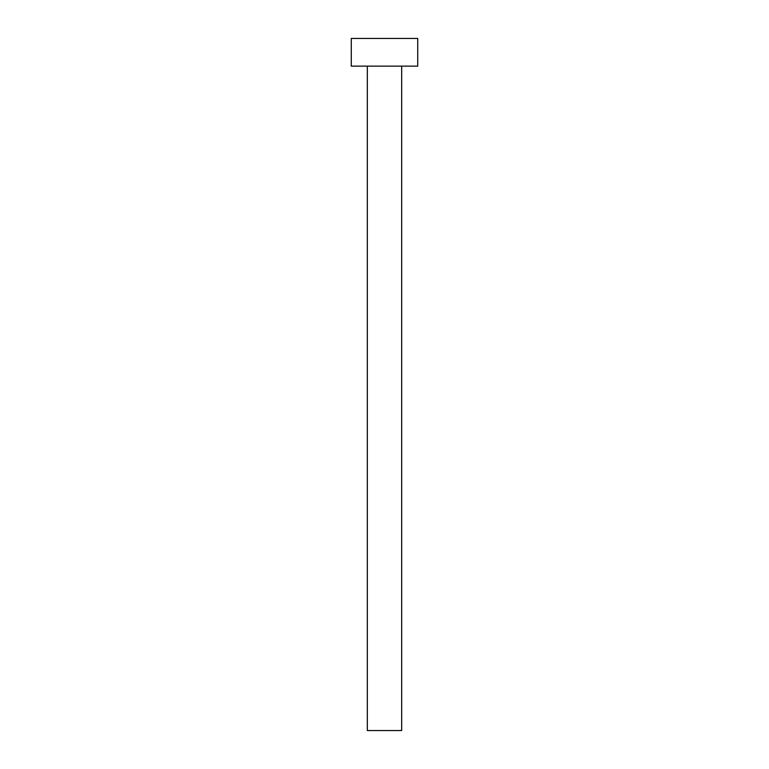 <?xml version="1.0" encoding="UTF-8"?>
<svg xmlns="http://www.w3.org/2000/svg" width="769" height="769" viewBox="0 0 769 769"><rect width="100%" height="100%" fill="white"/><g stroke="black" fill="none" stroke-linecap="round" stroke-linejoin="round"><path stroke-width="1.15" d="M401.668 66.134L401.668 730.55L367.332 730.55L367.332 66.134M417.721 66.134L351.279 66.134L351.279 38.45L417.721 38.45L417.721 66.134"/></g></svg>
